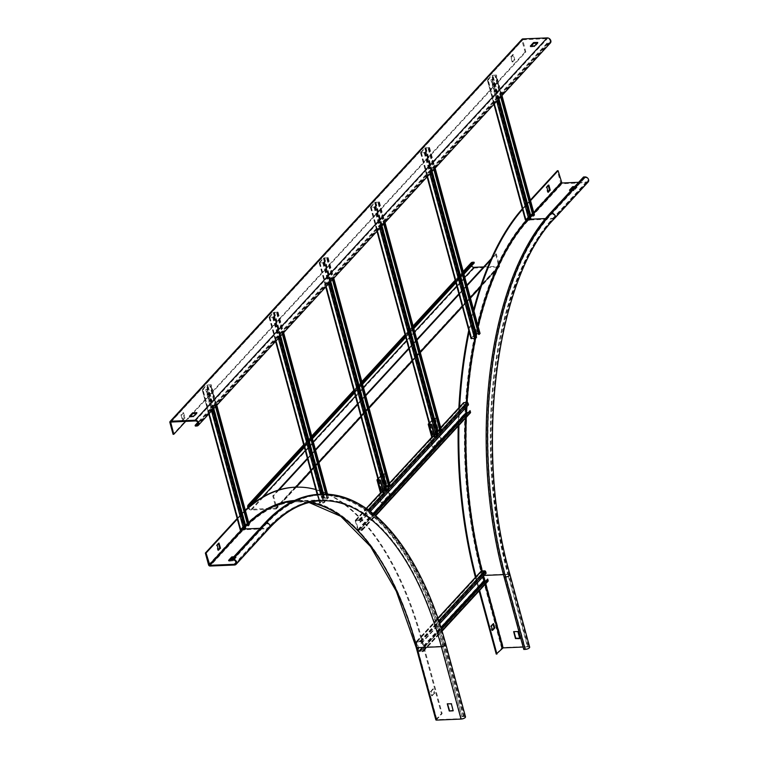 <?xml version="1.0" encoding="UTF-8"?>
<svg xmlns="http://www.w3.org/2000/svg" width="758" height="758" viewBox="0 0 758 758"><rect width="100%" height="100%" fill="white"/><g stroke="black" fill="none" stroke-linecap="round" stroke-linejoin="round"><path stroke-width="0.57" stroke-dasharray="3.79 2.84" d="M229.38 560.427L228.916 561.176L233.066 560.892L236.202 557.443L233.142 557.509M328.754 494.396A279.342 133.266 87.6 0 1 422.471 641.183L442.141 713.591L436.636 719.636L461.366 718.717A2.435 0.919 -15.2 0 0 463.735 718.091A2.435 0.919 -15.2 0 0 464.711 716.992A2.435 0.919 -15.2 0 0 463.375 716.537L461.944 716.604L442.274 644.196A270.426 129.012 87.6 0 0 319.488 495.107A270.426 129.012 87.6 0 0 265.129 523.712L231.711 560.01M461.944 716.604L442.606 643.836A271.231 129.4 -92.4 0 0 319.459 494.301M233.843 556.751L236.013 556.713L233.066 559.954M245.44 510.674A279.342 133.266 87.6 0 0 239.481 516.729L237.68 518.69M327.409 493.771A279.342 133.266 87.6 0 0 315.84 489.535M434.609 693.314L432.212 695.617L431.207 691.391L433.491 688.946L434.656 692.954L433.898 693.352L432.771 688.975L430.449 691.789L431.615 695.797L433.898 693.352M245.298 510.162A279.342 133.266 -92.4 0 0 238.77 516.757L237.15 518.51M435.85 719.854A1.355 0.512 164.8 0 1 435.973 719.541L441.431 713.619L421.751 641.211A279.342 133.266 -92.4 0 0 294.919 487.214M218.503 543.581L218.228 543.126L216.4 545.419L217.717 550.251L218.332 549.891M465.497 716.774A3.24 1.222 164.8 0 0 463.707 716.177L462.285 716.234M442.141 713.591L441.431 713.619M453.189 710.511L451.711 703.5L447.476 703.784M496.234 654.088L501.692 648.166A1.355 0.512 164.8 0 1 503.435 647.512L527.871 646.489A3.24 1.222 164.8 0 1 529.662 647.095M578.619 182.308L586.332 181.986A2.435 1.933 -137.4 0 0 587.535 181.456A2.435 1.933 -137.4 0 0 587.564 179.011A2.435 1.933 -137.4 0 0 585.148 177.637L583.726 177.694L550.308 213.993A270.426 129.012 87.6 0 0 504.44 576.686L524.11 649.094L525.531 649.028A2.435 0.919 -15.2 0 0 527.9 648.403A2.435 0.919 -15.2 0 0 528.885 647.304A2.435 0.919 -15.2 0 0 527.54 646.849L523.115 647.038M519.694 638.293L518.216 631.272L513.981 631.556M583.726 177.694L583.537 176.974M476.033 576.999A279.342 133.266 87.6 0 0 477.275 581.661L479.643 590.359M530.534 200.633L524.659 207.01A279.342 133.266 87.6 0 0 522.868 209M473.968 311.036A279.342 133.266 87.6 0 0 469.373 330.706M459.613 407.302A279.342 133.266 87.6 0 0 458.941 425.304M475.418 577.369A279.342 133.266 -92.4 0 0 476.564 581.689L479.084 590.965M588.123 182.005A3.24 2.568 42.6 0 1 586.531 182.706L562.095 183.73A1.355 1.071 42.6 0 1 560.579 182.574L557.367 170.739M530.382 200.055L523.949 207.038A279.342 133.266 -92.4 0 0 522.338 208.82M458.211 426.1A279.342 133.266 -92.4 0 1 458.874 407.795M468.766 330.232A279.342 133.266 -92.4 0 1 473.608 309.719M548.242 185.464L547.968 185.009L546.148 187.311L547.456 192.134L548.081 191.774M493.145 624.128L492.88 623.673L490.644 626.089L491.648 630.315L492.274 629.955M570.262 190.22L569.798 190.969L573.948 190.675L577.084 187.226L574.024 187.302M574.725 186.544L576.885 186.506L573.749 189.955L571.38 190.173M192.93 413.498L525.815 51.97L522.679 39.757L170.664 422.073M190.315 416.341L185.719 421.334M514.767 59.607L512.759 61.777L511.451 56.954L513.327 54.623L514.767 59.607L514.047 59.636L512.616 54.661L510.731 56.983L512.171 61.957L514.047 59.636M183.531 412.769L185.018 417.715L183.142 420.046L181.702 415.062L183.531 412.769L180.991 415.1L182.432 420.074L184.26 418.103L182.82 412.797M550.355 42.988A3.24 2.568 42.6 0 1 548.764 43.689L547.333 43.756L547.143 43.026L548.565 42.969A2.435 1.933 -137.4 0 0 549.758 42.439A2.435 1.933 -137.4 0 0 549.796 39.994A2.435 1.933 -137.4 0 0 547.38 38.62L522.679 39.757M190.239 416.341L189.775 417.099L193.915 416.805L197.033 413.413L196.246 413.337M531.121 46.134L530.657 46.882L534.797 46.598L537.915 43.206L537.128 43.121M547.143 43.026L197.829 422.396M547.333 43.756L195.318 426.062M525.815 51.97L525.105 51.999L521.892 40.174A1.355 1.071 42.6 0 1 522.082 39.208M525.105 51.999L173.089 434.315M278.091 490.18L272.785 495.94L275.921 508.154L251.22 509.291A2.435 1.933 42.6 0 1 248.52 507.273M272.785 495.94L273.496 495.912L276.717 507.737A1.355 1.071 -137.4 0 1 275.855 508.997L498.65 267.034L474.224 268.048A3.24 2.568 42.6 0 1 471.002 266.219A3.24 2.568 42.6 0 1 471.05 262.96M247.97 507.746A3.24 2.568 -137.4 0 0 251.419 510.02L275.855 508.997M491.392 258.535L495.59 253.977L498.726 266.191L275.921 508.154M466.928 285.103L458.884 293.839M416.796 339.546L408.751 348.282M365.555 395.202L357.511 403.938M315.423 449.646L307.378 458.382M483.67 266.92L498.726 266.191M474.262 262.922L472.84 262.979A2.435 1.933 -137.4 0 0 471.647 263.509A2.435 1.933 -137.4 0 0 471.561 265.859M463.943 274.131L455.899 282.867M413.811 328.574L405.767 337.31M362.57 384.23L354.526 392.966M312.438 438.674L304.394 447.409M463.744 273.411L455.7 282.147M413.612 327.854L405.577 336.59M362.371 383.501L354.327 392.237M312.239 437.944L304.204 446.68M495.59 253.977L496.3 253.949L499.513 265.774A1.355 1.071 42.6 0 1 498.65 267.034M496.3 253.949L490.748 259.966M467.08 285.681L459.035 294.417M416.947 340.124L408.903 348.86M365.707 395.771L357.662 404.507M315.574 450.214L307.53 458.95M279.048 489.895L273.496 495.912M534.257 214.836L529.605 215.395L525.484 219.867L487.375 80.102L492.198 79.685L492.918 78.898L491.26 79.846L488.048 79.865L492.169 75.383L495.599 75.127L495.002 76.027L495.599 75.999L496.405 74.995L491.572 75.412L487.451 79.884M530.951 218.882L529.283 219.82L526.052 219.905L530.041 215.537M532.798 215.139L533.784 215.158L533.035 216.002M501.152 96.437L495.599 75.999M500.687 96.939L495.002 76.027M530.363 218.91L492.33 78.927M498.47 99.336L492.918 78.898M423.097 649.208L423.523 650.771A0.948 0.749 42.6 0 1 422.926 651.653L419.837 651.785A0.948 0.749 42.6 0 1 418.776 650.97L416.35 642.045A0.948 0.749 42.6 0 1 416.957 641.164L420.036 641.031A0.948 0.749 42.6 0 1 421.097 641.846L421.524 643.409L420.927 643.438L420.197 641.638L416.947 642.017L419.373 650.942L422.888 650.989L422.5 649.227L441.431 629.292M422.5 649.227L441.289 628.827M485.366 580.96L487.508 580.817L487.119 579.055M420.927 643.438L485.537 573.266L484.817 571.466L481.595 571.655L482.893 576.762M421.524 643.409L439.659 623.72M486.134 573.237L485.537 573.266M488 581.282A0.948 0.749 42.6 0 1 487.536 581.481L484.447 581.613A0.948 0.749 42.6 0 1 483.386 580.799L480.96 571.873A0.948 0.749 42.6 0 1 481.103 571.191M249.069 524.555L244.427 525.105L240.305 529.586L202.187 389.82L207.019 389.404L207.739 388.617L206.072 389.565L202.86 389.584L206.981 385.102L210.421 384.846L209.824 385.737L210.411 385.718L211.217 384.713L206.394 385.13L202.272 389.603M245.772 528.601L244.104 529.539L240.873 529.624L244.862 525.256M247.62 524.858L248.596 524.877L247.857 525.72M215.964 406.155L210.411 385.718M215.499 406.658L209.824 385.737M245.175 528.629L207.142 388.646M213.292 409.055L207.739 388.617M426.081 151.496L424.139 152.737L420.529 152.69L424.736 147.999L429.559 147.592L428.753 148.587L428.166 148.615L428.763 147.715L425.333 147.971L421.183 152.51L424.414 152.434L426.081 151.496L431.634 171.933M425.484 151.515L475.977 337.357L476.574 337.329M475.664 333.984L471.675 338.352L474.906 338.267L475.977 337.357M478.649 334.449L479.397 333.605L478.421 333.586M428.166 148.615L433.841 169.527M428.753 148.587L434.306 169.025M420.614 152.472L471.106 338.314L475.228 333.833L479.871 333.283M274.576 316.029L272.634 317.27L269.033 317.223L273.231 312.542L278.063 312.125L277.248 313.13L276.661 313.149L277.257 312.258L273.827 312.514L269.677 317.052L272.918 316.977L274.576 316.029L280.128 336.467M322.984 494.188L325.068 501.862L323.126 503.113L319.516 503.066L323.723 498.376L324.945 497.921L328.546 497.959L327.74 498.963L327.153 498.991L327.75 498.091L324.32 498.347L320.17 502.886L323.401 502.81L325.068 501.862M273.989 316.058L324.481 501.891M276.661 313.149L282.346 334.07M325.855 494.225L327.153 498.991M277.248 313.13L282.81 333.567M326.461 494.254L327.74 498.963M362.03 527.985L362.457 529.558A0.948 0.749 42.6 0 1 361.86 530.439L358.771 530.562A0.948 0.749 42.6 0 1 357.71 529.757L355.284 520.822A0.948 0.749 42.6 0 1 355.89 519.95L358.97 519.817A0.948 0.749 42.6 0 1 360.031 520.623L360.457 522.196L359.861 522.224L359.131 520.424L355.881 520.803L358.307 529.728L361.689 529.833L361.433 528.013L374.367 514.587M361.433 528.013L374.045 514.322M467.743 412.56L469.884 412.418L469.496 410.656M359.861 522.224L467.923 404.867L467.193 403.066L463.972 403.256L465.27 408.363M360.457 522.196L370.378 511.423M468.51 404.838L467.923 404.867M470.377 412.883A0.948 0.749 42.6 0 1 469.913 413.082L466.833 413.214A0.948 0.749 42.6 0 1 465.772 412.399L463.346 403.474A0.948 0.749 42.6 0 1 463.479 402.792M324.708 261.586L322.766 262.837L319.156 262.789L323.363 258.099L328.186 257.682L327.38 258.686L326.793 258.705L327.39 257.815L323.96 258.071L319.81 262.609L323.041 262.533L324.708 261.586L330.261 282.023M324.111 261.614L386.011 489.441L386.608 489.422M385.699 486.067L381.71 490.435L384.941 490.36L386.011 489.441M388.693 486.541L389.441 485.689L388.456 485.679M326.793 258.705L332.468 279.626M327.38 258.686L332.933 279.124M383.34 490.72L381.056 490.615L385.263 485.925L389.906 485.376M378.015 479.416L382.525 474.517L385.026 474.072A0.815 0.644 -137.4 0 1 385.888 474.641L389.176 485.148A0.815 0.644 42.6 0 1 388.636 485.774L387.186 485.831A1.62 0.616 164.8 0 0 385.528 486.295L385.329 486.446A1.09 0.91 38.2 0 0 385.272 486.513L385.547 487.915L387.423 486.731L389.167 494.699L381.587 502.924L381.075 502.63L382.297 502.895L389.877 494.671L390.038 493.714L388.134 486.702L386.258 487.877L385.85 486.778L385.14 486.807L381.814 474.555A1.62 0.616 -15.2 0 1 383.908 473.769L385.358 473.703A0.815 0.644 42.6 0 1 386.22 474.271M385.917 474.697L388.835 485.508A0.815 0.644 -137.4 0 1 388.56 486.067M382.525 474.517L385.898 486.56L385.272 486.513M377.863 478.848L381.814 474.555M381.075 502.63L379.19 495.675L380.772 492.615M380.734 492.349L380.459 491.885L381.17 491.857L381.293 493.363L379.9 495.647L381.786 502.601M387.442 486.788L388.162 486.759M389.318 493.676L390.029 493.647M379.199 495.741L379.919 495.713M380.26 492.018L381.17 491.857L377.929 479.909M380.459 491.885L381.066 491.79L380.317 491.895L377.133 479.634M377.778 479.786L381.056 491.857L382.951 491.942A0.815 0.644 42.6 0 0 383.141 491.904M375.949 205.939L374.007 207.18L370.406 207.133L374.604 202.443L379.436 202.035L378.63 203.03L378.034 203.059L378.63 202.159L375.201 202.414L371.05 206.953L374.291 206.877L375.949 205.939L381.501 226.377M375.362 205.958L437.262 433.794L437.849 433.766M436.94 430.421L432.951 434.789L436.191 434.704L437.262 433.794M439.934 430.885L440.682 430.042L439.697 430.023M378.034 203.059L383.719 223.97M378.63 203.03L384.183 223.468M434.58 435.064L432.382 434.751L436.504 430.269L441.156 429.72M429.255 423.769L433.766 418.871L436.267 418.416A0.815 0.644 -137.4 0 1 437.129 418.984L440.417 429.492A0.815 0.644 42.6 0 1 439.877 430.118L438.427 430.184A1.62 0.616 164.8 0 0 436.779 430.639L436.57 430.8A1.09 0.91 38.2 0 0 436.523 430.857L436.788 432.259L438.181 430.838L438.692 431.141L440.407 439.043L432.827 447.277L432.316 446.974L433.538 447.248L441.118 439.015L441.289 438.058L439.384 431.056L437.499 432.231L437.101 431.122L436.381 431.15L433.055 418.899A1.62 0.616 -15.2 0 1 435.149 418.113L436.599 418.056A0.815 0.644 42.6 0 1 437.461 418.624M437.158 419.051L440.085 429.852A0.815 0.644 -137.4 0 1 439.801 430.411M433.766 418.871L437.148 430.904L436.523 430.857M429.104 423.191L433.055 418.899M432.316 446.974L430.43 440.028L432.013 436.968M431.975 436.693L431.709 436.229L432.42 436.201L432.534 437.707L431.15 439.991L433.026 446.945M438.692 431.141L439.403 431.113M440.559 438.02L441.27 437.991M430.449 440.095L431.16 440.066M431.51 436.362L432.42 436.201L429.17 424.253M431.709 436.229L432.325 436.144L431.558 436.248L428.374 423.978M429.019 424.129L432.297 436.201L434.201 436.286A0.815 0.644 42.6 0 0 434.381 436.257M208.564 564.881L241.982 528.582A1.355 1.071 42.6 0 0 243.498 529.738L210.07 566.036M234.506 565.013L267.925 528.724L243.498 529.738A264.75 126.311 87.6 0 1 296.719 501.739L321.155 500.716A264.75 126.311 -92.4 0 0 267.925 528.724A3.24 2.568 42.6 0 0 269.526 528.023M233.132 559.944L266.551 523.655L265.129 523.712M260.022 528.317L267.735 527.994L235.937 562.531M461.366 718.717L441.696 646.318A265.565 126.69 87.6 0 0 321.117 499.91A265.565 126.69 87.6 0 0 267.735 527.994A2.435 1.933 -137.4 0 0 268.929 527.473A2.435 1.933 -137.4 0 0 268.967 525.029A2.435 1.933 -137.4 0 0 266.551 523.655A270.426 129.012 -92.4 0 1 320.918 495.05A270.426 129.012 -92.4 0 1 443.695 644.139A2.435 0.919 164.8 0 1 445.041 644.584A2.435 0.919 164.8 0 1 444.065 645.683A2.435 0.919 164.8 0 1 441.696 646.318L417.26 647.332L436.93 719.74M242.484 529.899L243.299 529.018L245.469 528.923M245.308 526.886A265.565 126.69 -92.4 0 0 243.299 529.018L242.693 528.553L241.414 529.946M436.684 719.513L417.004 647.114A266.105 126.956 -92.4 0 0 294.587 500.498M242.693 528.553A266.105 126.956 -92.4 0 1 245.071 526.033M246.179 524.915A266.105 126.956 -92.4 0 1 248.662 522.518M238.77 516.757L239.481 516.729M435.973 719.541L416.294 647.143A266.105 126.956 87.6 0 0 241.982 528.582M309.112 502.497A264.75 126.311 87.6 0 0 296.719 501.739L309.065 502.507M445.827 644.376A3.24 1.222 -15.2 0 0 444.036 643.769A271.231 129.4 87.6 0 0 320.88 494.244M463.707 716.177L444.036 643.769L442.606 643.836M247.298 524.877A265.565 126.69 -92.4 0 1 248.88 523.342M293.156 501.18A265.565 126.69 -92.4 0 1 296.681 500.934A265.565 126.69 -92.4 0 1 417.26 647.332L417.004 647.114M442.274 644.196L443.695 644.139L463.375 716.537M422.471 641.183L421.751 641.211M432.382 695.74L431.672 695.768M431.491 695.645L432.212 695.617M431.16 691.76L430.449 691.789M430.497 691.419L431.207 691.391M433.434 688.975L432.723 689.003M432.894 689.126L433.604 689.098M434.656 692.954L433.946 692.983M217.11 545.39L216.4 545.419M216.447 545.059L217.158 545.03M217.717 550.251L218.427 550.223M218.493 550.346L217.887 550.365M218.939 543.098L218.228 543.126M228.717 560.456L228.916 561.176M232.715 561.024L232.517 560.295M228.793 561.072L228.622 560.446M235.861 556.666L236.06 557.386M236.183 557.5L235.984 556.779M232.867 560.162L233.066 560.892M501.692 648.166L482.022 575.758A1.355 0.512 -15.2 0 1 483.765 575.104L503.435 647.512M527.871 646.489L508.201 574.09L483.765 575.104A264.75 126.311 87.6 0 1 528.677 220.019L553.113 219.005A3.24 2.568 -137.4 0 0 554.704 218.304M509.992 574.687A3.24 1.222 -15.2 0 0 508.201 574.09A264.75 126.311 -92.4 0 1 553.113 219.005L586.531 182.706M525.531 649.028L505.861 576.63L504.44 576.686M503.454 574.63L507.869 574.45L527.54 646.849M586.332 181.986L552.914 218.276A265.565 126.69 87.6 0 0 507.869 574.45A2.435 0.919 164.8 0 1 509.205 574.905A2.435 0.919 164.8 0 1 508.23 575.995A2.435 0.919 164.8 0 1 505.861 576.63A270.426 129.012 -92.4 0 1 551.729 213.936A2.435 1.933 42.6 0 1 554.145 215.31A2.435 1.933 42.6 0 1 554.107 217.754A2.435 1.933 42.6 0 1 552.914 218.276L545.466 218.588M485.689 583.783L484.93 580.979M483.576 576.014L483.433 575.464L484.106 575.445M482.23 570.964A265.565 126.69 -92.4 0 0 483.433 575.464L482.732 575.729L482.988 576.658M484.163 580.979L485.101 584.427M533.746 212.458L531.216 215.206M530.24 216.267L527.871 218.835A266.105 126.956 -92.4 0 0 526.611 220.227M482.732 575.729A266.105 126.956 -92.4 0 1 481.491 571.068M465.516 418.16A266.105 126.956 -92.4 0 1 465.857 410.523M466.018 407.548A266.105 126.956 -92.4 0 1 466.341 402.489M474.821 338.551A266.105 126.956 -92.4 0 1 475.73 334.212M475.816 333.823A266.105 126.956 -92.4 0 1 477.796 325.116M476.564 581.689L477.275 581.661M560.579 182.574L527.161 218.863A266.105 126.956 87.6 0 0 482.022 575.758M527.161 218.863A1.355 1.071 -137.4 0 0 528.677 220.019L562.095 183.73M569.675 190.855L569.504 190.23M569.599 190.239L569.798 190.969M573.598 190.808L573.399 190.087M530.657 219.204L528.478 219.299L530.477 217.129M532.287 215.158L533.983 213.32M466.284 417.326A265.565 126.69 -92.4 0 1 466.492 412.551M466.805 406.695A265.565 126.69 -92.4 0 1 467.08 402.46M475.626 338.286A265.565 126.69 -92.4 0 1 476.157 335.785M476.611 333.662A265.565 126.69 -92.4 0 1 478.203 326.622M527.672 220.18A265.565 126.69 -92.4 0 1 528.478 219.299L527.871 218.835M550.308 213.993L551.729 213.936L585.148 177.637M573.749 189.955L573.948 190.675M577.065 187.292L576.866 186.563M576.743 186.459L576.933 187.179M524.659 207.01L523.949 207.038M548.233 192.229L547.636 192.257M547.456 192.134L548.167 192.106M546.859 187.283L546.148 187.311M546.186 186.951L546.897 186.923M548.688 184.98L547.968 185.009M492.425 630.41L491.828 630.438M491.648 630.315L492.359 630.286M493.591 623.644L492.88 623.673M490.644 626.089L491.364 626.061M491.317 626.421L490.606 626.459M171.052 421.95L522.603 40.146M522.944 39.643L170.929 421.95M195.365 420.936L547.38 38.62M548.565 42.969L198.17 423.514M196.739 426.005L548.764 43.689M521.892 40.174L169.877 422.481M183.19 420.017L182.479 420.046M184.26 418.103L184.98 418.075M182.308 419.923L183.019 419.894M181.702 415.062L180.991 415.1M181.039 414.73L181.749 414.702M183 412.921L183.711 412.892M185.018 417.715L184.308 417.743M512.939 61.9L512.228 61.929M514.009 59.996L514.72 59.967M512.048 61.805L512.759 61.777M511.451 56.954L510.731 56.983M510.778 56.623L511.489 56.594M513.27 54.652L512.56 54.69M512.74 54.803L513.45 54.775M537.649 42.562L537.792 43.092M537.915 43.206L537.716 42.486M534.598 45.868L534.797 46.598M534.447 46.721L534.248 46.001M530.458 46.162L530.657 46.882M530.524 46.769L530.354 46.153M189.642 416.985L189.481 416.36M189.576 416.369L189.775 417.099M193.565 416.938L193.366 416.208M193.716 416.085L193.915 416.805M197.033 413.413L196.834 412.693M196.767 412.778L196.909 413.309M275.997 507.775L498.802 265.802M498.451 266.304L275.656 508.277M251.22 509.291L262.249 497.324M305.266 450.603L313.31 441.867M355.398 396.159L363.442 387.423M406.639 340.503L414.683 331.767M456.771 286.06L464.815 277.333M472.84 262.979L250.045 504.951M303.892 445.533L311.936 436.798M354.014 391.09L362.059 382.354M405.265 335.434L413.309 326.707M455.387 281L463.432 272.264M474.224 268.048L251.419 510.02M499.513 265.774L480.581 286.325M470.292 297.506L462.247 306.241M420.159 351.949L412.125 360.685M368.919 407.605L360.874 416.332M318.786 462.039L310.752 470.775M295.639 487.186L276.717 507.737M501.872 95.65L496.319 75.213M533.755 215.215L495.723 75.241M533.632 215.111L495.599 75.127M498.925 98.853L492.52 75.25M498.631 99.175L492.169 75.383M526.08 219.839L488.048 79.865M526.204 219.953L488.171 79.969M529.283 219.82L491.26 79.846M529.634 219.697L491.601 79.713M497.75 100.122L492.198 79.685M496.708 101.25L490.976 80.149M494.301 103.865L487.896 80.272M529.605 215.395L491.572 75.412M530.827 214.931L492.795 74.947M533.907 214.808L495.874 74.824M423.523 650.771L441.905 630.808M422.926 650.8L487.546 580.628M422.756 651.046L487.366 580.874M419.676 651.179L441.023 627.984M419.373 650.942L440.9 627.567M416.947 642.017L481.557 571.845M417.118 641.761L481.728 571.598M420.197 641.638L484.817 571.466M420.5 641.865L485.12 571.693M421.097 641.846L439.166 622.223M420.036 641.031L438.683 620.783M416.957 641.164L437.887 618.424M416.35 642.045L480.96 571.873M418.776 650.97L483.386 580.799M419.837 651.785L484.447 581.613M422.926 651.653L487.536 581.481M216.693 405.369L211.141 384.931M248.577 524.934L210.544 384.95M248.453 524.82L210.421 384.846M213.747 408.562L207.332 384.969M213.453 408.884L206.981 385.102M240.892 529.558L202.86 389.584M241.025 529.671L202.992 389.688M244.104 529.539L206.072 389.565M244.455 529.416L206.422 389.432M212.572 409.841L207.019 389.404M211.529 410.969L205.797 389.868M209.123 413.584L202.708 389.991M244.427 525.105L206.394 385.13M245.649 524.65L207.616 384.666M248.728 524.527L210.696 384.543M425.361 152.282L430.914 172.72M424.764 152.301L475.257 338.144M424.414 152.434L474.906 338.267M421.334 152.566L471.827 338.4M421.202 152.453L471.694 338.286M425.333 147.971L431.795 171.763M425.674 147.848L432.088 171.441M428.763 147.715L479.255 333.548M428.886 147.829L479.378 333.662M429.483 147.801L435.035 168.238M429.037 147.412L479.53 333.245M425.958 147.545L476.45 333.378M424.736 147.999L475.228 333.833M421.05 152.87L427.465 176.462M424.139 152.737L429.871 173.847M273.856 316.816L279.408 337.253M322.046 494.207L324.348 502.649M273.259 316.844L323.751 502.677M272.918 316.977L323.401 502.81M269.829 317.1L320.321 502.933M269.706 316.986L320.198 502.829M273.827 312.514L280.289 336.296M323.183 494.188L324.32 498.347M274.178 312.381L280.583 335.974M323.571 494.188L324.661 498.214M277.257 312.258L327.75 498.091M277.381 312.362L327.873 498.205M277.978 312.343L283.53 332.781M327.418 494.301L328.47 498.177M277.532 311.955L328.024 497.788M274.453 312.078L324.945 497.921M273.231 312.542L323.723 498.376M269.109 317.015L319.601 502.848M269.554 317.403L275.959 340.996M317.64 494.405L320.037 503.236M272.634 317.27L278.366 338.381M320.719 494.244L323.126 503.113M362.457 529.558L375.428 515.468M361.86 529.586L469.922 412.229M361.689 529.833L469.752 412.475M358.61 529.965L373.457 513.839M358.307 529.728L373.163 513.602M355.881 520.803L463.934 403.446M356.052 520.547L464.104 403.199M359.131 520.424L467.193 403.066M359.434 520.651L467.496 403.294M360.031 520.623L369.26 510.598M358.97 519.817L368.18 509.812M355.89 519.95L366.379 508.552M381.283 492.359L386.011 487.223M386.968 486.191L389.517 483.424M432.534 436.712L437.262 431.577M438.209 430.535L440.768 427.768M355.284 520.822L463.346 403.474M357.71 529.757L465.772 412.399M358.771 530.562L466.833 413.214M361.86 530.439L469.913 413.082M323.988 262.372L329.541 282.81M323.391 262.401L385.291 490.227M323.041 262.533L384.941 490.36M319.961 262.656L381.861 490.492M319.829 262.543L381.729 490.379M323.96 258.071L330.422 281.853M324.301 257.938L330.715 281.531M327.39 257.815L389.29 485.641M327.513 257.919L389.413 485.755M328.11 257.9L333.662 278.338M327.664 257.512L389.565 485.338M324.585 257.635L386.485 485.471M323.363 258.099L385.263 485.925M319.241 262.571L381.141 490.407M319.677 262.96L326.092 286.552M378.63 479.918L381.577 490.796M322.766 262.837L328.498 283.937M386.732 485.745L383.567 474.129M386.021 486.428L385.528 486.295M383.908 473.769L387.186 485.831M385.329 486.446L385.926 486.513M386.419 487.792L385.708 487.82M381.587 502.924L382.297 502.895M389.877 494.671L389.167 494.699M381.805 502.658L381.094 502.687M386.931 486.494L387.641 486.465M388.134 486.702L387.423 486.731M389.328 493.742L390.038 493.714M379.19 495.675L379.9 495.647M380.071 494.69L379.36 494.718M380.582 493.392L381.293 493.363M381.056 491.8L380.279 491.942M378.223 479.937L381.501 492.008M375.229 206.726L380.781 227.163M374.632 206.744L436.532 434.58M374.291 206.877L436.191 434.704M371.202 207.01L433.102 434.836M371.079 206.896L432.979 434.722M375.201 202.414L381.662 226.206M375.551 202.291L381.956 225.884M378.63 202.159L440.531 429.985M378.754 202.272L440.654 430.099M379.351 202.244L384.903 222.681M378.905 201.855L440.805 429.691M375.826 201.988L437.726 429.814M374.604 202.443L436.504 430.269M370.482 206.915L432.382 434.751M370.927 207.304L377.332 230.906M429.871 424.272L432.827 435.139M374.007 207.18L379.739 228.291M437.972 430.099L434.817 418.473M437.271 430.771L436.779 430.639M435.149 418.113L438.427 430.184M436.57 430.8L437.167 430.866M437.66 432.145L436.949 432.174M432.827 447.277L433.538 447.248M441.118 439.015L440.407 439.043M433.055 447.002L432.335 447.031M438.181 430.838L438.891 430.809M439.384 431.056L438.664 431.084M440.569 438.096L441.289 438.058M430.43 440.028L431.15 439.991M431.311 439.043L430.601 439.071M431.823 437.736L432.534 437.707M429.464 424.281L432.742 436.352M436.636 719.636L416.966 647.237C393.089 557.111 344.075 497.788 296.681 500.934L321.117 499.91C302.669 500.725 285.273 509.916 268.929 527.473L235.511 563.772M464.711 716.992L445.041 644.584C420.737 553.169 371.079 492.084 320.918 495.05L319.488 495.107M432.325 695.768L431.615 695.797M433.491 688.946L432.771 688.975M217.84 550.403L218.55 550.365M218.285 543.098L218.996 543.069M228.575 560.408L228.764 561.128M236.013 556.713L236.202 557.443M587.535 181.456L554.107 217.754C494.965 277.561 473.039 449.39 509.205 574.905L528.885 647.304M569.457 190.192L569.646 190.921M576.885 186.506L577.084 187.226M548.29 192.257L547.579 192.286M548.735 184.952L548.025 184.98M491.771 630.466L492.482 630.438M492.927 623.644L493.638 623.616M549.758 42.439L197.743 424.755M183.142 420.046L182.432 420.074M183.588 412.74L182.877 412.769M512.882 61.929L512.171 61.957M513.327 54.623L512.616 54.661M537.943 43.149L537.744 42.42M530.505 46.835L530.306 46.105M189.424 416.322L189.623 417.042M196.862 412.636L197.061 413.356M471.647 263.509L248.842 505.472M463.214 271.459L455.17 280.195M413.091 325.902L405.047 334.638M361.841 381.558L353.796 390.294M311.718 436.002L303.674 444.738M499.323 266.74L480.193 287.509M470.453 298.093L462.408 306.819M420.32 352.527L412.276 361.263M369.08 408.183L361.035 416.919M318.947 462.626L310.903 471.362M296.359 487.157L276.518 508.703M533.784 215.158L495.751 75.175M526.052 219.905L488.019 79.922M493.941 104.263L487.375 80.102M501.976 95.536L496.405 74.995M422.888 650.989L487.508 580.817M416.985 641.827L481.595 571.655M416.483 641.363L437.811 618.206M423.39 651.444L442.028 631.206M248.596 524.877L210.572 384.893M240.873 529.624L202.841 389.64M208.753 413.982L202.187 389.82M216.797 405.255L211.217 384.713M421.183 152.51L471.675 338.352M428.914 147.763L479.397 333.605M429.559 147.592L435.139 168.124M420.529 152.69L427.095 176.86M269.677 317.052L320.17 502.886M277.409 312.305L327.901 498.139M278.063 312.125L283.634 332.658M327.56 494.311L328.546 497.959M269.033 317.223L275.599 341.394M317.176 494.443L319.516 503.066M361.822 529.776L469.884 412.418M355.919 520.604L463.972 403.256M355.417 520.149L366.209 508.438M380.999 492.368L385.955 486.996M386.665 486.21L389.46 483.187M432.25 436.712L437.195 431.34M437.916 430.563L440.701 427.531M362.324 530.23L375.703 515.705M319.81 262.609L381.71 490.435M327.541 257.862L389.441 485.689M328.186 257.682L333.766 278.214M319.156 262.789L325.722 286.95M378.157 479.937L381.056 490.615M385.547 487.915L386.258 487.877M382.136 502.98L381.426 503.009M387.092 486.409L387.812 486.38M381.066 491.79L380.383 491.876M371.05 206.953L432.951 434.789M378.782 202.206L440.682 430.042M379.436 202.035L385.007 222.568M370.406 207.133L376.972 231.304M429.398 424.281L432.306 434.959M436.788 432.259L437.499 432.231M433.377 447.334L432.666 447.362M438.342 430.752L439.053 430.724"/><path stroke-width="1.14" d="M208.564 564.881A1.355 1.071 -137.4 0 0 210.07 566.036L234.506 565.013A3.24 2.568 -137.4 0 0 236.108 564.312A3.24 2.568 -137.4 0 0 236.155 561.053A3.24 2.568 -137.4 0 0 232.933 559.224L231.512 559.281L231.711 560.01L233.132 559.944A2.435 1.933 42.6 0 1 235.539 561.318A2.435 1.933 42.6 0 1 235.511 563.772A2.435 1.933 42.6 0 1 234.307 564.293L209.881 565.316L206.062 553.027L205.352 553.056L208.564 564.881M233.142 557.509L231.91 557.68L229.38 560.427M264.93 522.992L266.352 522.925A3.24 2.568 42.6 0 1 269.573 524.763A3.24 2.568 42.6 0 1 269.526 528.023C285.757 510.608 302.963 501.502 321.155 500.716A264.75 126.311 -92.4 0 1 441.364 646.678A3.24 1.222 -15.2 0 0 444.52 645.835A3.24 1.222 -15.2 0 0 445.827 644.376C421.448 552.781 371.714 491.317 320.88 494.244L319.459 494.301A271.231 129.4 -92.4 0 0 264.93 522.992L231.512 559.281M233.066 559.954L228.575 560.408L231.711 556.959L233.843 556.751M237.68 518.69L206.062 553.027M328.754 494.396A279.342 133.266 87.6 0 0 327.409 493.771M315.84 489.535A279.342 133.266 87.6 0 0 295.639 487.186A279.342 133.266 87.6 0 0 245.44 510.674M220.426 548.043L218.427 550.223L217.158 545.03L218.996 543.069L220.426 548.043L219.716 548.072L218.503 543.581M237.15 518.51L205.352 553.056M245.298 510.162A279.342 133.266 -92.4 0 1 294.919 487.214L295.639 487.186L310.752 470.775M218.332 549.891L219.716 548.072M445.827 644.376L465.497 716.774A3.24 1.222 164.8 0 1 464.19 718.243A3.24 1.222 164.8 0 1 461.035 719.077L436.599 720.1A1.355 0.512 164.8 0 1 435.85 719.854L416.18 647.446A1.355 0.512 -15.2 0 0 416.928 647.692A264.75 126.311 87.6 0 0 309.112 502.497M449.248 711.032L447.277 703.794L451.38 703.86L453.18 710.815L449.248 711.032L453.189 710.511M447.476 703.784L449.579 710.663M523.115 647.038L503.104 647.872L496.234 654.088L479.084 590.965M525.199 649.398L523.778 649.454L504.098 577.046A271.231 129.4 -92.4 0 1 550.109 213.273L583.537 176.974L584.958 176.917A3.24 2.568 42.6 0 1 588.17 178.746A3.24 2.568 42.6 0 1 588.123 182.005L554.704 218.304A3.24 2.568 -137.4 0 0 554.752 215.045A3.24 2.568 -137.4 0 0 551.54 213.206A271.231 129.4 87.6 0 0 505.529 576.99A3.24 1.222 -15.2 0 0 508.684 576.146A3.24 1.222 -15.2 0 0 509.992 574.687L529.662 647.095A3.24 1.222 164.8 0 1 528.354 648.554A3.24 1.222 164.8 0 1 525.199 649.398L505.529 576.99L504.098 577.046M513.981 631.556L515.781 638.208L519.694 638.293M519.552 638.643L515.449 638.568L513.649 631.622L517.885 631.632L519.732 638.444M479.643 590.359L496.945 654.059M522.868 209A279.342 133.266 87.6 0 0 473.968 311.036M469.373 330.706A279.342 133.266 87.6 0 0 459.613 407.302M458.941 425.304A279.342 133.266 87.6 0 0 476.033 576.999M578.619 182.308L561.896 183L558.077 170.711L530.534 200.633M548.858 185.104L550.175 189.926L548.29 192.257L546.859 187.283L548.565 185.113M493.591 623.644L494.766 627.984L492.482 630.438L491.364 626.061L493.591 623.644M558.077 170.711L557.367 170.739L530.382 200.055M475.418 577.369A279.342 133.266 -92.4 0 1 458.211 426.1M458.874 407.795A279.342 133.266 -92.4 0 1 468.766 330.232M473.608 309.719A279.342 133.266 -92.4 0 1 522.338 208.82M548.081 191.774L549.465 189.955L548.242 185.464M492.274 629.955L494.055 628.012L493.145 624.128M574.024 187.302L572.792 187.472L570.262 190.22M571.38 190.173L569.476 190.135L572.593 186.743L574.725 186.544M173.8 434.277L170.664 422.073L195.365 420.936A2.435 1.933 42.6 0 1 197.772 422.31A2.435 1.933 42.6 0 1 197.743 424.755A2.435 1.933 42.6 0 1 196.54 425.276L195.119 425.333L195.318 426.062L196.739 426.005A3.24 2.568 -137.4 0 0 198.34 425.304A3.24 2.568 -137.4 0 0 198.378 422.045A3.24 2.568 -137.4 0 0 195.166 420.207L170.73 421.23A1.355 1.071 -137.4 0 0 169.877 422.481L173.089 434.315L173.8 434.277L185.719 421.334M192.93 413.498L190.315 416.341M196.246 413.337L192.769 413.593L190.239 416.341M537.128 43.121L533.641 43.386L531.121 46.134M197.829 422.396L195.119 425.333M170.067 421.524L522.082 39.208A1.355 1.071 42.6 0 1 522.755 38.923L547.181 37.9A3.24 2.568 42.6 0 1 550.403 39.729A3.24 2.568 42.6 0 1 550.355 42.988L198.34 425.304M533.803 42.533L537.744 42.42L534.598 45.868L530.306 46.105L533.452 42.666L533.992 43.253M189.453 416.256L192.57 412.873L196.862 412.636L193.716 416.085L189.481 416.36M304.204 446.68L251.268 504.165L249.846 504.222A3.24 2.568 -137.4 0 0 248.245 504.923A3.24 2.568 -137.4 0 0 247.97 507.746M251.268 504.165L251.448 504.828M248.52 507.273A2.435 1.933 42.6 0 1 248.842 505.472A2.435 1.933 42.6 0 1 250.045 504.951L251.372 504.894M491.392 258.535L466.928 285.103M458.884 293.839L416.796 339.546M408.751 348.282L365.555 395.202M357.511 403.938L315.423 449.646M307.378 458.382L278.091 490.18M471.561 265.859A2.435 1.933 -137.4 0 0 474.025 267.328L483.67 266.92M463.214 271.459L471.05 262.96A3.24 2.568 42.6 0 1 472.641 262.259L474.072 262.202L474.262 262.922L463.943 274.131M455.899 282.867L413.811 328.574M405.767 337.31L362.57 384.23M354.526 392.966L312.438 438.674M304.394 447.409L251.722 504.61M474.072 262.202L463.744 273.411M455.7 282.147L413.612 327.854M405.577 336.59L362.371 383.501M354.327 392.237L312.239 437.944M490.748 259.966L467.08 285.681M459.035 294.417L416.947 340.124M408.903 348.86L365.707 395.771M357.662 404.507L315.574 450.214M307.53 458.95L279.048 489.895M500.687 96.939L533.035 216.002L534.257 214.836M525.484 219.867L529.008 220.123L530.951 218.882L498.47 99.336M530.041 215.537L532.798 215.139M533.623 215.983L501.152 96.437M441.431 629.292L487.707 579.036L488.133 580.6A0.948 0.749 42.6 0 1 488 581.282L442.028 631.206M441.289 628.827L487.707 579.036M482.893 576.762L483.983 580.78L485.366 580.96M439.659 623.72L486.134 573.237L485.707 571.674A0.948 0.749 42.6 0 0 484.646 570.859L481.567 570.992A0.948 0.749 42.6 0 0 481.103 571.191L437.811 618.206M215.499 406.658L247.857 525.72L249.069 524.555M240.305 529.586L243.83 529.842L245.772 528.601L213.292 409.055M244.862 525.256L247.62 524.858M248.444 525.701L215.964 406.155M431.634 171.933L476.574 337.329L474.631 338.57L471.106 338.314M478.421 333.586L475.664 333.984M433.841 169.527L478.649 334.449L479.245 334.43L434.306 169.025M479.871 333.283L479.245 334.43M280.128 336.467L322.984 494.188M282.346 334.07L325.855 494.225M282.81 333.567L326.461 494.254M374.367 514.587L470.083 410.637L470.51 412.2A0.948 0.749 42.6 0 1 470.377 412.883L375.703 515.705M374.045 514.322L470.083 410.637M465.27 408.363L466.359 412.38L467.743 412.56M370.378 511.423L468.51 404.838L468.084 403.275A0.948 0.749 42.6 0 0 467.032 402.46L463.943 402.593A0.948 0.749 42.6 0 0 463.479 402.792L440.701 427.531M330.261 282.023L386.608 489.422L383.34 490.72M388.456 485.679L385.699 486.067M332.468 279.626L388.693 486.541L389.28 486.513L332.933 279.124M389.906 485.376L389.28 486.513M388.56 486.067A0.815 0.644 -137.4 0 1 388.304 486.134L385.85 486.778M376.991 479.994L380.27 492.065A1.62 0.616 164.8 0 0 381.17 492.368L382.619 492.302A0.815 0.644 -137.4 0 0 383.16 491.677L380.203 480.809A0.815 0.644 -137.4 0 0 379.341 480.24L377.891 480.297A1.62 0.616 -15.2 0 1 376.991 479.994A1.62 0.616 -15.2 0 1 377.133 479.634L377.863 478.848M380.203 480.809L380.535 480.449A0.815 0.644 42.6 0 0 379.673 479.88L378.015 479.416M380.535 480.449L383.491 491.317A0.815 0.644 42.6 0 1 383.141 491.904M381.501 226.377L437.849 433.766L434.58 435.064M439.697 430.023L436.94 430.421M383.719 223.97L439.934 430.885L440.531 430.866L384.183 223.468M441.156 429.72L440.531 430.866M439.801 430.411A0.815 0.644 -137.4 0 1 439.545 430.487L437.101 431.122M428.232 424.347L431.52 436.409A1.62 0.616 164.8 0 0 432.411 436.712L433.86 436.655A0.815 0.644 -137.4 0 0 434.4 436.03L431.444 425.153A0.815 0.644 -137.4 0 0 430.582 424.584L429.132 424.651A1.62 0.616 -15.2 0 1 428.232 424.347A1.62 0.616 -15.2 0 1 428.374 423.978L429.104 423.191M431.444 425.153L431.785 424.793A0.815 0.644 42.6 0 0 430.923 424.224L429.255 423.769M431.785 424.793L434.732 435.661A0.815 0.644 42.6 0 1 434.381 436.257M320.88 494.244A271.231 129.4 87.6 0 0 266.352 522.925L232.933 559.224M235.937 562.531L234.307 564.293M209.881 565.316L242.484 529.899M245.469 528.923L260.022 528.317M241.414 529.946L209.274 564.852M245.071 526.033A266.105 126.956 -92.4 0 1 246.179 524.915M248.662 522.518A266.105 126.956 -92.4 0 1 294.587 500.498M416.294 647.143A1.355 0.512 -15.2 0 0 416.18 647.446L396.282 591.24L370.567 546.556L340.806 516.331L309.065 502.507M436.599 720.1L416.928 647.692L441.364 646.678L461.035 719.077M245.308 526.886A265.565 126.69 -92.4 0 1 247.298 524.877M248.88 523.342A265.565 126.69 -92.4 0 1 293.156 501.18M219.678 548.432L220.388 548.404M231.711 556.959L231.91 557.68M232.261 557.547L232.062 556.827M503.104 647.872L485.689 583.783M484.93 580.979L483.576 576.014M484.106 575.445L503.454 574.63M482.988 576.658L484.163 580.979M485.101 584.427L502.402 648.137M561.29 182.536L533.746 212.458M531.216 215.206L530.24 216.267M481.491 571.068A266.105 126.956 -92.4 0 1 465.516 418.16M465.857 410.523A266.105 126.956 -92.4 0 1 466.018 407.548M466.341 402.489A266.105 126.956 -92.4 0 1 474.821 338.551M475.73 334.212A266.105 126.956 -92.4 0 1 475.816 333.823L431.795 171.763M477.796 325.116A266.105 126.956 -92.4 0 1 526.611 220.227M584.958 176.917L551.54 213.206L550.109 213.273M572.593 186.743L572.792 187.472M573.143 187.34L572.944 186.61M545.466 218.588L530.657 219.204M530.477 217.129L532.287 215.158M533.983 213.32L561.896 183M482.23 570.964A265.565 126.69 -92.4 0 1 466.284 417.326M466.492 412.551A265.565 126.69 -92.4 0 1 466.805 406.695M467.08 402.46A265.565 126.69 -92.4 0 1 475.626 338.286M476.157 335.785A265.565 126.69 -92.4 0 1 476.611 333.662M478.203 326.622A265.565 126.69 -92.4 0 1 527.672 220.18M550.175 189.926L549.465 189.955M549.417 190.324L550.128 190.296M494.055 628.012L494.766 627.984M494.813 627.624L494.102 627.652M170.588 422.452L171.052 421.95M198.17 423.514L196.54 425.276M547.181 37.9L195.166 420.207M170.73 421.23L522.755 38.923M533.452 42.666L533.641 43.386M192.57 412.873L192.769 413.593M193.11 413.461L192.92 412.74M262.249 497.324L305.266 450.603M313.31 441.867L355.398 396.159M363.442 387.423L406.639 340.503M414.683 331.767L456.771 286.06M464.815 277.333L474.025 267.328M249.846 504.222L303.892 445.533M311.936 436.798L354.014 391.09M362.059 382.354L405.265 335.434M413.309 326.707L455.387 281M463.432 272.264L472.641 262.259M480.581 286.325L470.292 297.506M462.247 306.241L420.159 351.949M412.125 360.685L368.919 407.605M360.874 416.332L318.786 462.039M534.352 215.196L501.872 95.65M530.553 215.234L498.925 98.853M530.202 215.367L498.631 99.175M530.23 219.668L497.75 100.122M529.008 220.123L496.708 101.25M525.929 220.256L494.301 103.865M441.905 630.808L488.133 580.6M441.023 627.984L484.286 581.007M440.9 627.567L483.983 580.78M439.166 622.223L485.707 571.674M438.683 620.783L484.646 570.859M437.887 618.424L481.567 570.992M249.174 524.915L216.693 405.369M245.365 524.953L213.747 408.562M245.014 525.086L213.453 408.884M245.052 529.387L212.572 409.841M243.83 529.842L211.529 410.969M240.741 529.975L209.123 413.584M430.914 172.72L475.844 338.115M432.088 171.441L476.166 333.681M435.035 168.238L479.966 333.643M427.465 176.462L471.542 338.703M429.871 173.847L474.631 338.57M279.408 337.253L322.046 494.207M280.289 336.296L323.183 494.188M280.583 335.974L323.571 494.188M283.53 332.781L327.418 494.301M275.959 340.996L317.64 494.405M278.366 338.381L320.719 494.244M375.428 515.468L470.51 412.2M373.457 513.839L466.663 412.608M373.163 513.602L466.359 412.38M369.26 510.598L468.084 403.275M368.18 509.812L467.032 402.46M366.379 508.552L381.283 492.359M386.011 487.223L386.968 486.191M389.517 483.424L432.534 436.712M437.262 431.577L438.209 430.535M440.768 427.768L463.943 402.593M329.541 282.81L385.888 490.208M330.422 281.853L385.86 485.897M330.715 281.531L386.201 485.774M333.662 278.338L390.01 485.726M326.092 286.552L378.63 479.918M328.498 283.937L384.666 490.663M381.17 492.368L377.891 480.297M380.781 227.163L437.129 434.552M381.662 226.206L437.101 430.25M381.956 225.884L437.451 430.118M384.903 222.681L441.251 430.08M377.332 230.906L429.871 424.272M379.739 228.291L435.907 435.007M432.411 436.712L429.132 424.651M269.526 528.023L236.108 564.312M554.704 218.304C495.836 277.76 473.864 449.428 509.992 574.687M455.17 280.195L413.091 325.902M405.047 334.638L361.841 381.558M353.796 390.294L311.718 436.002M303.674 444.738L248.245 504.923M480.193 287.509L470.453 298.093M462.408 306.819L420.32 352.527M412.276 361.263L369.08 408.183M361.035 416.919L318.947 462.626M310.903 471.362L296.359 487.157M525.398 220.076L493.941 104.263M534.437 214.978L501.976 95.536M240.22 529.795L208.753 413.982M249.249 524.697L216.797 405.255M435.139 168.124L480.051 333.425M427.095 176.86L471.021 338.523M283.634 332.658L327.56 494.311M275.599 341.394L317.176 494.443M366.209 508.438L380.999 492.368M385.955 486.996L386.665 486.21M389.46 483.187L432.25 436.712M437.195 431.34L437.916 430.563M333.766 278.214L390.086 485.518M325.722 286.95L378.157 479.937M385.007 222.568L441.336 429.862M376.972 231.304L429.398 424.281"/></g></svg>
